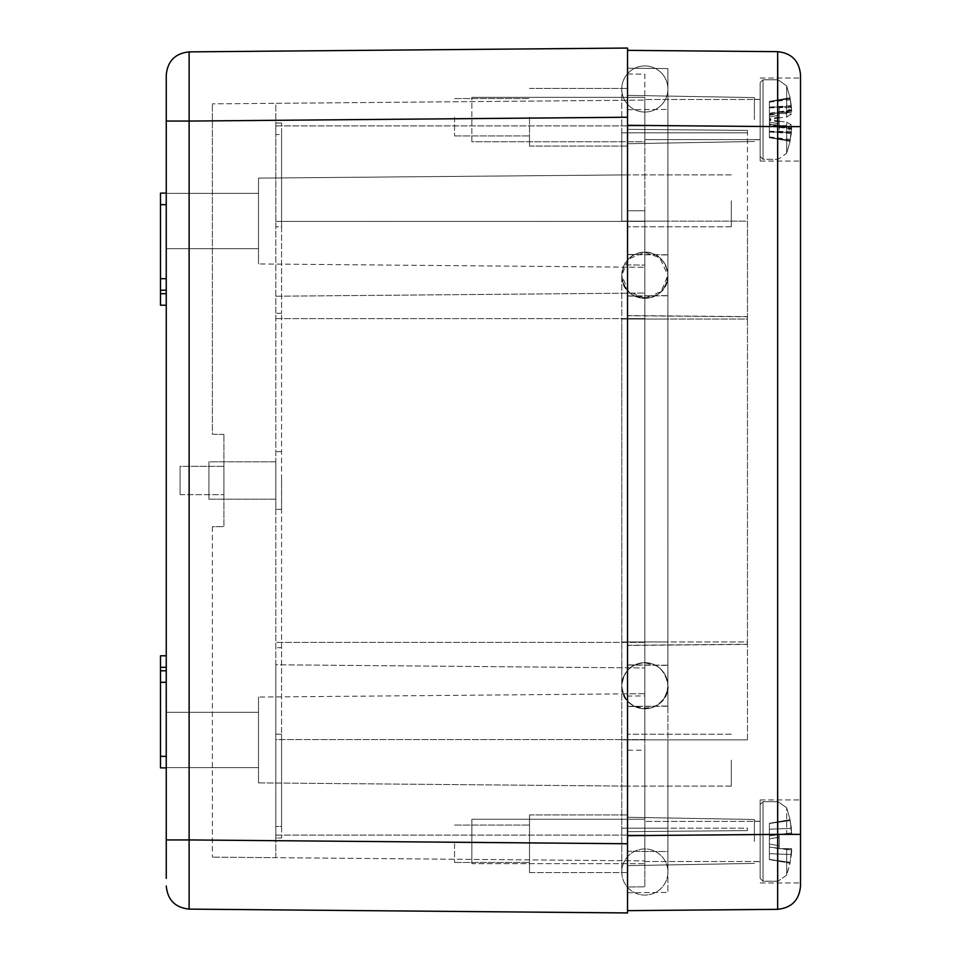 <?xml version="1.0" encoding="UTF-8"?>
<svg xmlns="http://www.w3.org/2000/svg" width="961" height="961" viewBox="0 0 961 961"><rect width="100%" height="100%" fill="white"/><g stroke="black" fill="none" stroke-linecap="round" stroke-linejoin="round"><path stroke-width="0.72" stroke-dasharray="4.8 3.6" d="M166.253 739.97L166.253 712.293L166.253 739.97M166.253 221.03L166.253 193.353L166.253 221.03M166.253 305.214L160.487 305.214L166.253 305.214L160.487 305.214L160.487 193.125L160.487 305.214L160.487 204.657L166.253 204.657L166.253 305.214L166.253 193.125L166.253 305.214L166.253 204.657L160.487 204.657L160.487 193.125L166.253 193.125M166.253 767.875L160.487 767.875L166.253 767.875L160.487 767.875L160.487 655.786L160.487 767.875L160.487 756.343L166.253 756.343L166.253 767.875L166.253 655.786L166.253 767.875L166.253 756.343L160.487 756.343L160.487 655.786L166.253 655.786M166.253 95.535L166.253 74.934C167.586 61.023 175.214 53.335 189.113 51.882C175.214 53.335 167.586 61.023 166.253 74.934M166.253 839.938L166.253 121.062L189.113 121.062L189.113 51.882L627.533 48.05L627.533 912.95L189.113 909.118L189.113 839.938L166.253 839.938L166.253 878.378M258.509 739.97L258.509 712.293L258.509 739.97M258.509 221.03L258.509 193.353L258.509 221.03M160.487 278.69L166.253 278.69M160.487 682.31L166.253 682.31M258.509 697.061L258.509 782.879L258.509 697.061L258.509 782.879L258.509 697.061L627.533 693.842L627.533 786.098L627.533 750.217L644.831 750.241L644.831 695.92L627.533 696.064L627.533 693.842L627.533 696.064L644.831 695.92L644.831 750.241L627.533 750.217L627.533 642.38L627.533 693.842L644.831 693.698L644.831 100.1L644.831 667.967L644.831 210.759L627.533 210.783L627.533 267.158L627.533 264.936L644.831 265.08L627.533 264.936L627.533 267.158L627.533 174.902L627.533 210.783L644.831 210.759L644.831 695.92L644.831 693.698L258.509 697.061M258.509 178.121L258.509 263.939L258.509 178.121L258.509 263.939L258.509 178.121L627.533 174.902L627.533 226.796L627.533 174.902L627.533 226.796L627.533 174.902L258.509 178.121M627.533 267.158L627.533 642.38L627.533 264.936L627.533 267.158L644.831 267.302L258.509 263.939L627.533 267.158M627.533 872.588L529.511 872.588L529.511 814.928L529.511 872.588L529.511 814.928L529.511 872.588L627.533 872.588L627.533 750.217L627.533 887.003L644.831 886.847L644.831 739.586L644.831 886.847L627.533 887.003M627.533 73.997L644.831 74.153L644.831 210.759L644.831 74.153L627.533 73.997L627.533 210.783L627.533 50.356M644.831 739.586L644.831 667.967L644.831 739.586L275.807 739.586L275.807 664.772L275.807 835.109L275.807 739.586L644.831 739.586M644.831 750.241L644.831 835.109L644.831 750.241M529.511 117.242L529.511 146.072L529.511 117.242M275.807 857.68L275.807 835.109L275.807 857.68L644.831 860.9L212.381 857.128L275.807 857.68L275.807 103.32L644.831 100.1L212.381 103.872L275.807 103.32L275.807 857.68M275.807 664.772L275.807 221.414L275.807 664.772L644.831 667.967L275.807 664.772M275.807 221.414L275.807 125.891L275.807 221.414L644.831 221.414L275.807 221.414M529.511 843.758L529.511 862.449L529.511 843.758M275.807 461.809L275.807 499.191L275.807 461.809L275.807 499.191L275.807 461.809L208.921 461.809L208.921 499.191L208.921 461.809L208.921 499.191L208.921 461.809L275.807 461.809M212.381 526.724L212.381 857.128L212.381 526.724L223.913 526.628L223.913 434.372L223.913 526.628L212.381 526.724M223.913 434.372L212.381 434.276L212.381 103.872L212.381 434.276L223.913 434.372M454.553 843.758L454.553 862.449L454.553 843.758M454.553 117.242L454.553 135.933L454.553 117.242M223.913 466.325L223.913 494.675L223.913 466.325L223.913 494.675L223.913 466.325L223.913 494.675L223.913 466.325L223.913 494.675L223.913 466.325L180.091 466.325L180.091 494.675L180.091 466.325L180.091 494.675L180.091 466.325L223.913 466.325L180.091 466.325L180.091 494.675L180.091 466.325L180.091 494.675L180.091 466.325L223.913 466.325M281.573 480.5L281.573 509.33L281.573 480.5M281.573 226.796L281.573 134.54L281.573 313.286L281.573 226.796L275.807 226.796L275.807 134.54L281.573 134.54L281.573 123.008L281.573 134.54L275.807 134.54L275.807 226.796L281.573 226.796M281.573 647.714L281.573 313.286L281.573 734.204L281.573 647.714L275.807 647.714L281.573 647.714M281.573 826.46L281.573 734.204L281.573 837.992L281.573 826.46L275.807 826.46L275.807 837.992L281.573 837.992L275.807 837.992L275.807 826.46L281.573 826.46M275.807 480.5L275.807 509.33L275.807 480.5M281.573 123.008L275.807 123.008L275.807 134.54L275.807 123.008L281.573 123.008M281.573 313.286L275.807 313.286L275.807 734.204L275.807 313.286L281.573 313.286M275.807 734.204L275.807 826.46L275.807 734.204L281.573 734.204L275.807 734.204M800.513 841.452L800.513 799.936L800.513 841.452M800.513 119.548L800.513 161.064L800.513 119.548M800.513 886.27C799.18 900.181 791.552 907.869 777.653 909.334L777.653 834.376L800.513 834.376L800.513 126.624L777.653 126.624L777.737 78.033M760.151 841.452L760.151 799.936L760.151 841.452M760.151 119.548L760.151 161.064L760.151 119.548M777.653 51.666L777.725 59.894M777.653 909.334L627.533 910.644L627.533 125.314L777.653 126.624L777.653 834.376L627.533 835.686L627.533 843.758L189.113 839.938L189.113 121.062L627.533 117.242M754.385 841.452L754.385 819.493L754.385 841.452M754.385 119.548L754.385 97.59L754.385 119.548M627.533 892.769L667.895 892.421L627.533 892.769L627.533 254.437L627.533 887.267M627.533 254.545L667.895 254.953L667.895 132.81L667.895 254.953L627.533 254.545M627.533 73.733L627.533 296.12L627.533 68.231L667.895 68.579L667.895 132.81L667.895 68.579L627.533 68.231M627.533 119.548L627.533 143.718L627.533 119.548M627.533 841.452L627.533 817.282L627.533 841.452M627.533 760.151L627.533 786.098L627.533 760.151M667.895 319.016L667.895 706.215L667.895 319.016L621.767 319.016L667.895 319.016L644.831 319.016L667.895 319.016L667.895 665.408L667.895 641.984L621.767 641.984L667.895 641.984L667.895 685.734A23.064 23.028 -0 0 0 644.831 662.706A23.064 23.028 -0 0 0 621.767 685.734A23.064 23.028 -0 0 0 644.831 708.762A23.064 23.028 -0 0 0 667.895 685.734A23.064 23.028 0 0 1 644.831 708.762A23.064 23.028 0 0 1 621.767 685.734A23.064 23.028 0 0 1 644.831 662.706A23.064 23.028 0 0 1 667.895 685.734L667.895 685.637C669.276 715.404 620.386 715.404 621.767 685.637L621.767 739.838L667.895 739.838L667.895 892.421L667.895 739.838L627.533 739.838L627.533 851.254L667.895 851.602L667.895 828.19L667.895 851.602L627.533 851.254L627.533 739.838L667.895 739.838L621.767 739.838L667.895 739.838L621.767 739.838L621.767 828.19L667.895 828.19L621.767 828.19L644.831 828.19L621.767 828.19L621.767 872.011A23.064 23.064 0 0 0 644.831 895.075A23.064 23.064 0 0 0 667.895 872.011A23.064 23.064 0 0 0 644.831 848.947A23.064 23.064 0 0 0 621.767 872.011A23.064 23.064 0 0 1 644.831 848.947A23.064 23.064 0 0 1 667.895 872.011A23.064 23.064 0 0 1 644.831 895.075A23.064 23.064 0 0 1 621.767 872.011L621.767 685.637C623.869 670.922 631.557 663.234 644.831 662.573C658.105 663.234 665.793 670.922 667.895 685.637L667.895 685.637C670.057 692.413 659.186 711.236 641.107 708.401C625.863 705.062 621.01 691.8 621.767 685.637C623.869 670.922 631.557 663.234 644.831 662.573C658.105 663.234 665.793 670.922 667.895 685.637L667.895 828.19L644.831 828.19L667.895 828.19L667.895 872.011L667.895 685.806C666.141 700.197 658.453 707.885 644.831 708.87C631.557 708.209 623.869 700.521 621.767 685.806C623.124 671.871 630.752 664.183 644.651 662.742L656.051 665.661C663.21 669.925 667.15 676.208 667.859 684.532L667.895 275.194L661.084 291.555L644.723 298.258L628.554 291.531L621.767 275.266A23.064 23.028 0 0 1 644.831 252.238A23.064 23.028 0 0 1 667.895 275.266A23.064 23.028 0 0 1 644.831 298.294A23.064 23.028 0 0 1 621.767 275.266A23.064 23.028 -0 0 0 644.831 298.294A23.064 23.028 -0 0 0 667.895 275.266A23.064 23.028 -0 0 0 644.831 252.238A23.064 23.028 -0 0 0 621.767 275.266L621.767 275.194C623.869 260.479 631.557 252.791 644.831 252.13C658.105 252.791 665.793 260.479 667.895 275.194L667.895 275.194C669.276 304.961 620.386 304.961 621.767 275.194L621.767 319.016L644.831 319.016L621.767 319.016L621.827 684.172C623.917 671.066 631.545 663.919 644.723 662.742C657.973 663.282 665.697 670.97 667.895 685.806C666.141 700.197 658.453 707.885 644.831 708.87C631.557 708.209 623.869 700.521 621.767 685.806L621.767 275.194C623.869 260.479 631.557 252.791 644.831 252.13C658.105 252.791 665.793 260.479 667.895 275.194L667.895 319.016L627.533 319.016L627.533 315.556L627.533 319.016L667.895 319.016M667.895 706.107L627.533 706.455L667.895 706.107M731.321 200.849L731.321 226.796L731.321 200.849M731.321 760.151L731.321 786.098L731.321 760.151M627.533 109.746L667.895 109.398L627.533 109.746L627.533 132.81L627.533 109.746M627.533 295.988L667.895 295.64L627.533 295.988M627.533 831.649L627.533 828.19L627.533 831.649L747.466 830.604L627.533 831.649M627.533 221.162L627.533 315.725L627.533 132.81L627.533 221.162L747.466 221.162L747.466 132.81L747.466 316.77L747.466 221.162L627.533 221.162M627.533 132.81L627.533 129.351L627.533 132.81L667.895 132.81L621.767 132.81L667.895 132.81L644.831 132.81L667.895 132.81L667.895 221.162L621.767 221.162L667.895 221.162L621.767 221.162L667.895 221.162L667.895 275.363C665.793 290.078 658.105 297.766 644.831 298.427C631.557 297.766 623.869 290.078 621.767 275.363C623.016 257.272 638.669 251.121 645.059 252.299C651.27 251.205 666.802 257.644 667.895 275.363L667.895 275.363C665.793 290.078 658.105 297.766 644.831 298.427C631.557 297.766 623.869 290.078 621.767 275.363L628.494 259.086L644.699 252.299L659.666 257.704L667.895 275.363L667.895 88.989A23.064 23.064 0 0 1 644.831 112.053A23.064 23.064 0 0 1 621.767 88.989A23.064 23.064 0 0 1 644.831 65.925A23.064 23.064 0 0 1 667.895 88.989A23.064 23.064 -0 0 0 644.831 65.925A23.064 23.064 -0 0 0 621.767 88.989A23.064 23.064 -0 0 0 644.831 112.053A23.064 23.064 -0 0 0 667.895 88.989L667.895 132.81L627.533 132.81L747.466 132.81L747.466 130.396L627.533 129.351L747.466 130.396L747.466 132.81L627.533 132.81M747.466 739.838L747.466 644.23L747.466 739.838L627.533 739.838L747.466 739.838M747.466 319.016L747.466 641.984L747.466 316.601L747.466 319.016L627.533 319.016L747.466 319.016M747.466 828.19L747.466 830.604L747.466 828.19L627.533 828.19L747.466 828.19M747.466 641.984L747.466 644.399L747.466 641.984L627.533 641.984L747.466 641.984M747.466 316.601L627.533 315.556L747.466 316.601M471.851 863.651L471.851 819.252L471.851 863.651L471.851 819.252L471.851 863.651L644.831 863.651L644.831 819.252L644.831 863.651L644.831 819.252L644.831 863.651L471.851 863.651M644.831 861.512L644.831 821.391L644.831 861.512L644.831 821.391L644.831 861.512L760.151 861.512L760.151 821.391L760.151 861.512L760.151 821.391L760.151 861.512L644.831 861.512M760.151 878.354L760.151 804.549L760.151 878.354L763.034 881.237L763.034 801.666L763.034 881.237L763.034 801.666L763.034 881.237L760.151 878.354L760.151 804.549L760.151 878.354L763.034 881.237L778.026 881.237L786.675 875.123L786.675 848.659L779.179 848.659L779.179 834.244L786.675 834.244L786.675 807.781L786.675 834.244L779.179 834.244L779.179 848.659L786.675 848.659L786.675 875.123L786.675 848.683L791.528 848.659L779.179 848.683L791.528 848.659L790.062 863.23L791.528 848.659L786.675 848.683M791.528 834.232L781.629 834.244L791.72 832.911L779.179 834.568L791.528 834.256L791.383 828.382L769.377 829.211L769.377 838.893L779.179 837.163L769.377 838.893L769.377 844.01L779.179 845.74L769.377 844.01L769.377 847.025L779.179 848.335L779.179 837.151L769.377 838.893L769.377 835.878L779.179 834.568L779.179 848.335L769.377 847.025L779.179 848.335L779.179 834.568L769.377 835.878L769.377 823.325L769.377 829.211L769.377 823.505L769.377 829.211L791.383 828.382L791.528 834.244L786.675 834.244L791.528 834.244L790.062 819.673L791.72 832.899L781.629 834.244L791.72 832.899L791.528 834.232L779.179 834.22L779.179 848.635L786.675 848.635L786.675 875.123L790.062 862.329L790.062 863.23L769.377 859.398L790.062 862.329L791.383 854.533L790.062 862.329L769.377 859.578L769.377 853.692L791.383 854.521L791.72 850.005L779.179 848.659L779.179 834.268L791.528 834.244L779.179 834.244L779.179 848.635M786.675 848.635L791.528 848.647L791.72 849.992L781.629 848.659L791.72 850.005L791.383 854.521L769.377 853.692L769.377 859.398L790.062 862.329L769.377 859.578L790.062 863.23L786.675 875.123L778.026 881.237L778.026 801.666L778.026 881.237L778.026 801.666L778.026 881.237L763.034 881.237M791.528 848.647L779.179 848.659L791.528 848.659L791.72 850.005L781.629 848.659L791.528 848.671M779.179 848.659L769.377 847.025L769.377 853.692L769.377 838.893L769.377 853.692L791.383 854.533L769.377 853.692L769.377 859.398L769.377 835.878L769.377 838.893L779.179 837.163L779.179 834.244L791.528 834.256M779.179 845.74L769.377 843.998L779.179 845.74M769.377 823.505L790.062 820.574L790.062 819.673L791.383 828.37L790.062 820.574L769.377 823.505M779.179 837.175L769.377 838.905L779.179 837.151M769.377 835.878L779.179 834.568L769.377 835.878L769.377 829.211L769.377 835.878M769.377 829.211L791.383 828.37L769.377 829.211M471.851 141.531L471.851 97.349L471.851 141.531M644.831 141.531L644.831 97.349L644.831 141.531M644.831 139.417L644.831 99.488L644.831 139.417M760.151 139.417L760.151 99.488L760.151 139.417M760.151 156.09L760.151 83.006L760.151 156.09M786.675 152.883L786.675 131.273L779.179 132.137L779.179 117.867L786.675 117.002L786.675 85.877L786.675 107.824L779.179 106.959L779.179 121.23L786.675 122.095L786.675 152.883M786.675 117.002L791.528 114.011L791.72 112.269L790.062 97.77L791.528 110.815L786.675 107.824M786.675 122.095L791.528 125.086L791.72 126.828L790.062 141.327L791.528 128.281L786.675 131.273M791.72 109.89L769.377 113.254L769.377 115.296L779.179 113.542L779.179 111.776M791.528 110.815L781.629 111.404M769.377 113.254L769.377 101.422L769.377 114.803L791.72 112.269M781.629 113.422L791.528 114.011M779.179 113.35L779.179 117.867M779.179 106.959L779.179 111.476M791.72 129.206L781.629 127.693L791.528 128.281M781.629 127.693L779.179 127.621L779.179 132.137M779.179 113.698L779.179 127.32L769.377 125.843L769.377 137.675L769.377 124.293L791.72 126.828M781.629 125.675L791.528 125.086M779.179 125.747L779.179 121.23M779.179 125.398L779.179 113.542M769.377 132.017L791.383 133.399M779.179 125.555L769.377 123.801L769.377 125.843M779.179 126.504L769.377 124.594L769.377 123.801M779.179 118.011L769.377 119.512L769.377 124.594M779.179 117.062L769.377 118.72L769.377 119.512M769.377 114.803L769.377 118.72M779.179 112.593L769.377 114.503L769.377 115.296M779.179 121.086L769.377 119.584L769.377 114.503M779.179 122.035L769.377 120.377L769.377 119.584M769.377 124.293L769.377 120.377M769.377 137.675L790.062 141.327L786.675 153.219L790.062 141.327L791.383 132.618L791.528 126.756L786.675 126.756L791.528 126.756L790.062 141.327L769.377 137.675L769.377 122.107L779.179 123.837L769.377 122.107L769.377 116.99L779.179 115.26L769.377 116.99L769.377 113.975L779.179 112.665L769.377 113.975L769.377 116.99L779.179 115.26L769.377 116.99L769.377 122.107L779.179 123.837L769.377 122.107L769.377 125.122L779.179 126.432L779.179 112.341L791.528 112.341L786.675 112.341L786.675 85.877L786.675 112.341L791.528 112.341L781.629 112.341L791.72 110.996L791.528 112.341L791.383 106.479L791.72 110.996L779.179 112.341L786.675 112.341L779.179 112.341L779.179 126.756L786.675 126.756L786.675 153.219L778.026 159.334L763.034 159.334L763.034 79.763L763.034 159.334L763.034 79.763L763.034 159.334L760.151 156.451L760.151 82.646L760.151 156.451L763.034 159.334L778.026 159.334L778.026 79.763L778.026 159.334L778.026 79.763L778.026 159.334L786.675 153.219L786.675 126.756L779.179 126.756L779.179 112.341L779.179 126.432L769.377 125.122L769.377 137.675L790.062 141.087M769.377 101.422L790.062 97.77L786.675 85.877L778.026 79.763L763.034 79.763L778.026 79.763L786.675 85.877L790.062 97.77L791.383 106.479L790.062 97.77L769.377 101.422L769.377 107.308L769.377 101.422L790.062 98.01M769.377 136.967L790.062 139.357M769.377 107.079L791.383 105.698M769.377 131.309L791.383 131.597M769.377 102.13L790.062 99.74M769.377 107.788L791.383 107.5M471.851 141.748L471.851 97.349L471.851 141.748L644.831 141.748L644.831 97.349L644.831 141.748L471.851 141.748M644.831 139.609L644.831 99.488L644.831 139.609L760.151 139.609L760.151 99.488L760.151 139.609L644.831 139.609M781.629 126.756L791.528 126.756L779.179 126.756L791.72 128.101L781.629 126.756M769.377 131.789L791.383 132.618L769.377 131.789M769.377 137.495L790.062 140.426L769.377 137.495M769.377 107.308L769.377 113.975L769.377 107.308L791.383 106.479L769.377 107.308M769.377 101.602L790.062 98.671L769.377 101.602M160.487 293.682L166.253 293.682M160.487 290.222L166.253 290.222M160.487 204.657L166.253 204.657M160.487 756.343L166.253 756.343M160.487 670.778L166.253 670.778M160.487 667.318L166.253 667.318M627.533 318.62L644.831 318.62L627.533 318.62M644.831 642.38L275.807 642.38L644.831 642.38M627.533 125.891L644.831 125.891L627.533 125.891M627.533 835.109L644.831 835.109L627.533 835.109M275.807 835.109L644.831 835.109L275.807 835.109M275.807 318.62L644.831 318.62L275.807 318.62M275.807 296.228L644.831 293.033L275.807 296.228M275.807 125.891L644.831 125.891L275.807 125.891M627.533 665.012L667.895 665.36L627.533 665.012M747.466 644.399L627.533 645.444L747.466 644.399M644.831 132.81L621.767 132.81L644.831 132.81M166.253 767.647L258.509 767.647L166.253 767.647M166.253 712.293L258.509 712.293L166.253 712.293M166.253 248.707L258.509 248.707L166.253 248.707M166.253 193.353L258.509 193.353L166.253 193.353M258.509 782.879L627.533 786.098L258.509 782.879M529.511 814.928L627.533 814.928L529.511 814.928M529.511 146.072L627.533 146.072L529.511 146.072M529.511 88.412L627.533 88.412L529.511 88.412M454.553 862.449L529.511 862.449L454.553 862.449M454.553 825.067L529.511 825.067L454.553 825.067M454.553 135.933L529.511 135.933L454.553 135.933M454.553 98.551L529.511 98.551L454.553 98.551M208.921 499.191L275.807 499.191L208.921 499.191M180.091 494.675L223.913 494.675L180.091 494.675M281.573 451.67L275.807 451.67L281.573 451.67M281.573 509.33L275.807 509.33L281.573 509.33M760.151 882.967L800.513 882.967L760.151 882.967M760.151 799.936L800.513 799.936L760.151 799.936M760.151 161.064L800.513 161.064L760.151 161.064M760.151 78.033L800.513 78.033L760.151 78.033M754.385 861.633L760.151 861.633L754.385 861.633M754.385 821.271L760.151 821.271L754.385 821.271M754.385 139.729L760.151 139.729L754.385 139.729M754.385 99.367L760.151 99.367L754.385 99.367M667.895 254.785L627.533 254.437L667.895 254.785M667.895 706.215L627.533 706.563L667.895 706.215M627.533 706.395L667.895 706.047L627.533 706.395M627.533 254.605L667.895 254.953L627.533 254.605M754.385 97.59L627.533 95.379L754.385 97.59M754.385 141.507L627.533 143.718L754.385 141.507M754.385 819.493L627.533 817.282L754.385 819.493M754.385 863.41L627.533 865.621L754.385 863.41M731.321 174.902L627.533 174.902L731.321 174.902M731.321 226.796L627.533 226.796L731.321 226.796M731.321 734.204L627.533 734.204L731.321 734.204M731.321 786.098L627.533 786.098L731.321 786.098M667.895 295.76L627.533 296.12L667.895 295.76M627.533 295.952L667.895 295.592L627.533 295.952M627.533 665.048L667.895 665.408L627.533 665.048M667.895 665.24L627.533 664.88L667.895 665.24M627.533 645.275L747.466 644.23L627.533 645.275M627.533 315.725L747.466 316.77L627.533 315.725M644.831 819.252L471.851 819.252L644.831 819.252M760.151 821.391L644.831 821.391L760.151 821.391M763.034 801.666L760.151 804.549L763.034 801.666L778.026 801.666L786.675 807.781L790.062 819.673L769.377 823.325L790.062 819.673L786.675 807.781L778.026 801.666L763.034 801.666M644.831 97.349L471.851 97.349L644.831 97.349M760.151 99.488L644.831 99.488L760.151 99.488M763.034 79.763L760.151 82.646L763.034 79.763M621.767 221.162L621.767 132.81L621.767 221.162M621.767 132.81L621.767 88.989L621.767 132.81"/><path stroke-width="1.44" d="M166.253 839.938L189.113 839.938L189.113 909.118C175.214 907.664 167.586 899.976 166.253 886.066C167.586 899.976 175.214 907.664 189.113 909.118L627.533 912.95L627.533 48.05L189.113 51.882C175.214 53.335 167.586 61.023 166.253 74.934L166.253 878.378M189.113 51.882L189.113 121.062L166.253 121.062L166.253 95.535M166.253 305.214L160.487 305.214L160.487 293.682L166.253 293.682M166.253 278.69L160.487 278.69L160.487 193.125L166.253 193.125M160.487 278.69L160.487 293.682M166.253 767.875L160.487 767.875L160.487 756.343L166.253 756.343M166.253 682.31L160.487 682.31L160.487 655.786L166.253 655.786M160.487 682.31L160.487 756.343M627.533 887.003L627.533 872.588M627.533 117.242L189.113 121.062L189.113 839.938L627.533 843.758L627.533 910.644L777.653 909.334C791.552 907.869 799.18 900.181 800.513 886.27C799.18 900.181 791.552 907.869 777.653 909.334L777.653 834.376L800.513 834.376L800.513 886.27L800.513 74.73L800.513 126.624L777.653 126.624L777.653 51.666L627.533 50.356L627.533 117.242L627.533 73.997M800.513 74.73C799.18 60.819 791.552 53.131 777.653 51.666C791.552 53.131 799.18 60.819 800.513 74.73C799.18 60.819 791.552 53.131 777.653 51.666L627.533 50.356M777.725 59.894L777.737 78.033M627.533 125.314L627.533 835.686L777.653 834.376L777.653 126.624L627.533 125.314M627.533 887.267L627.533 892.769M627.533 68.231L627.533 73.733M160.487 204.657L166.253 204.657M160.487 290.222L166.253 290.222M160.487 667.318L166.253 667.318M160.487 670.778L166.253 670.778M189.113 909.118C175.214 907.664 167.586 899.976 166.253 886.066"/></g></svg>
